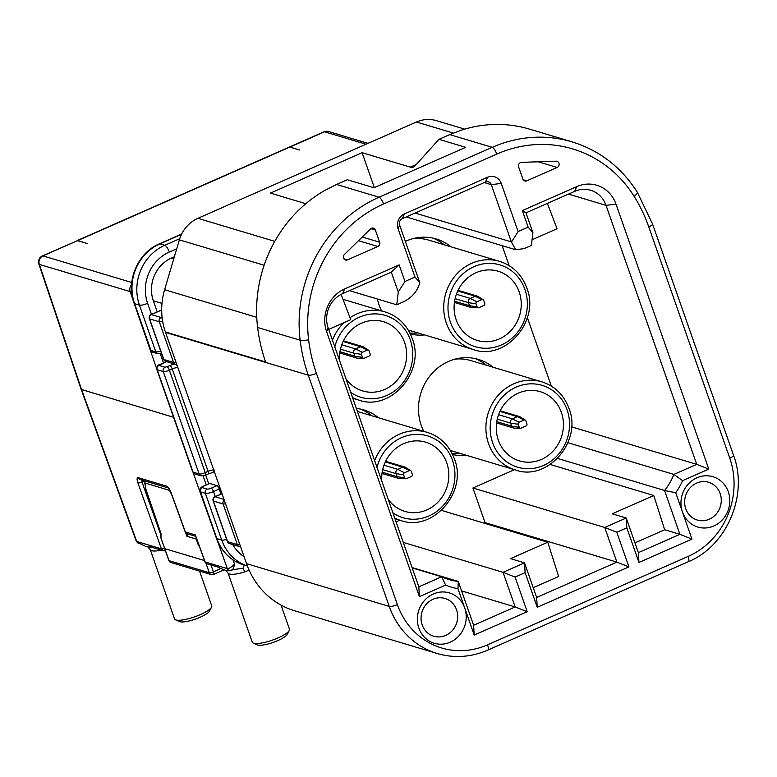 <?xml version="1.0" encoding="UTF-8"?>
<svg xmlns="http://www.w3.org/2000/svg" width="777" height="777" viewBox="0 0 777 777"><rect width="100%" height="100%" fill="white"/><g stroke="black" fill="none" stroke-linecap="round" stroke-linejoin="round"><path stroke-width="1.17" d="M388.17 499.29A36.14 33.343 106.7 0 0 404.885 511.412A36.14 33.343 106.7 0 0 439.461 500.524A36.14 33.343 106.7 0 0 446.775 462.898A36.14 33.343 106.7 0 0 425.631 442.171A36.14 33.343 106.7 0 0 381.76 480.992M561.373 412.393A36.14 33.343 106.7 0 0 540.229 391.657A36.14 33.343 106.7 0 0 505.662 402.554A36.14 33.343 106.7 0 0 498.339 440.17A36.14 33.343 106.7 0 0 519.483 460.907A36.14 33.343 106.7 0 0 554.059 450.009A36.14 33.343 106.7 0 0 561.373 412.393M519.191 291.929A36.14 33.343 106.7 0 0 498.047 271.202A36.14 33.343 106.7 0 0 463.471 282.09A36.14 33.343 106.7 0 0 456.157 319.716A36.14 33.343 106.7 0 0 477.301 340.443A36.14 33.343 106.7 0 0 511.878 329.555A36.14 33.343 106.7 0 0 519.191 291.929M345.988 378.826A36.14 33.343 106.7 0 0 362.704 390.957A36.14 33.343 106.7 0 0 397.27 380.06A36.14 33.343 106.7 0 0 404.584 342.443A36.14 33.343 106.7 0 0 383.45 321.707A36.14 33.343 106.7 0 0 339.578 360.538M464.714 607.964A26.282 24.252 -73.3 0 1 450.233 642.161A26.282 24.252 -73.3 0 1 418.881 628.166A26.282 24.252 -73.3 0 1 433.362 593.978A26.282 24.252 -73.3 0 1 464.714 607.964L457.974 588.684A64.073 59.11 -73.3 0 1 445.619 585.091L419.415 596.649L326.612 331.633A32.857 30.313 -73.3 0 1 344.716 288.889L399.145 264.899L404.953 281.459L414.976 277.039L398.106 228.856A11.5 10.606 -73.3 0 1 404.438 213.898L487.529 177.273A11.5 10.606 -73.3 0 1 501.243 183.401L518.123 231.585L528.146 227.156L522.348 210.596L576.787 186.606A32.857 30.313 -73.3 0 1 615.976 204.089L708.789 469.104L682.585 480.652A64.073 59.11 -73.3 0 1 675.718 492.715L682.459 511.994A26.282 24.252 -73.3 0 1 696.95 477.797A26.282 24.252 -73.3 0 1 728.302 491.783A26.282 24.252 -73.3 0 1 713.82 525.98A26.282 24.252 -73.3 0 1 682.459 511.994L691.957 539.092L638.947 562.461L626.825 527.826L616.792 532.245L628.923 566.88L537.237 607.284L525.116 572.649L515.083 577.068L527.214 611.703L474.213 635.062L464.714 607.964M422.183 624.912A19.716 18.192 106.7 0 0 445.697 635.401A19.716 18.192 106.7 0 0 456.555 609.76A19.716 18.192 106.7 0 0 433.042 599.271A19.716 18.192 106.7 0 0 422.183 624.912M685.761 508.741A19.716 18.192 106.7 0 0 709.284 519.23A19.716 18.192 106.7 0 0 720.143 493.58A19.716 18.192 106.7 0 0 696.629 483.09A19.716 18.192 106.7 0 0 685.761 508.741M523.212 179.749L526.806 180.827A3.283 3.03 -73.3 0 1 522.882 179.079L518.618 166.89A3.283 3.03 -73.3 0 1 521.522 162.364L556.109 161.179A3.283 3.03 -73.3 0 1 557.128 167.453L538.218 161.791M460.023 453.38A49.291 45.464 -73.3 0 1 452.068 453.467M466.705 455.38A49.291 45.464 -73.3 0 1 452.573 454.496M423.727 431.313A49.291 45.464 -73.3 0 1 421.289 425.573A49.291 45.464 -73.3 0 1 431.264 374.271A49.291 45.464 -73.3 0 1 478.409 359.421A49.291 45.464 -73.3 0 1 493.104 367.249M417.841 332.915A49.291 45.464 -73.3 0 1 409.877 333.012M424.514 334.916A49.291 45.464 -73.3 0 1 410.382 334.032M381.546 310.849A49.291 45.464 -73.3 0 1 379.108 305.108A49.291 45.464 -73.3 0 1 377.399 299.019M249.077 570.056L244.668 571.989A6.575 1.195 -106.7 0 0 242.958 568.24L234.557 569.454M289.287 630.448L287.267 634.333A16.434 3.924 160.7 0 1 277.991 640.51A16.434 3.924 160.7 0 1 257.206 644.861L253.215 643.084A19.716 4.701 -19.3 0 0 253.671 643.249A19.716 4.701 -19.3 0 0 278.156 637.859A19.716 4.701 -19.3 0 0 289.287 630.448A19.716 4.701 -19.3 0 0 289.471 629.166L281.051 605.118M244.668 571.989A19.716 4.701 160.7 0 1 229.419 573.989A19.716 4.701 160.7 0 1 228.001 572.931L252.263 642.191A19.716 4.701 -19.3 0 0 253.215 643.084M211.548 607.158L209.528 611.043A16.434 3.924 160.7 0 1 200.252 617.22A16.434 3.924 160.7 0 1 179.468 621.571L175.476 619.793A19.716 4.701 -19.3 0 0 175.942 619.968A19.716 4.701 -19.3 0 0 200.417 614.568A19.716 4.701 -19.3 0 0 211.548 607.158A19.716 4.701 -19.3 0 0 211.732 605.875L199.553 571.095M161.373 550.135A19.716 4.701 160.7 0 1 151.68 550.699A19.716 4.701 160.7 0 1 150.262 549.64L174.524 618.9A19.716 4.701 -19.3 0 0 175.476 619.793M203.506 486.198A3.283 1 66.2 0 1 203.7 485.994L209.431 483.469A3.283 1 -113.8 0 1 209.703 483.459L216.987 485.644A3.283 1 -113.8 0 1 219.26 489.015L221.027 494.085M214.219 469.988L213.219 472.29L208.217 473.98A3.283 1 66.2 0 0 208.1 471.338A4.924 1.175 160.7 0 1 213.694 469.91M177.418 366.326L175.68 364.364M234.557 569.483L229.322 570.493A3.283 3.021 -74.3 0 1 229.312 570.483A3.283 3.03 -73.6 0 1 229.264 570.473C227.263 569.143 230.128 573.115 218.152 567.142A3.283 3.03 -73.3 0 1 218.143 567.142A3.283 3.03 -73.3 0 1 216.229 565.287L227.36 568.618C229.244 568.609 231.633 567.093 234.518 564.083C233.76 568.152 232.673 570.24 231.255 570.337M133.353 300.893L130.157 291.598L39.326 264.394L81.634 389.743L136.703 541.452A3.283 3.03 106.7 0 0 138.617 543.317L136.237 541.113L81.167 389.394L173.572 417.278M165.268 550.621A3.283 3.03 -73.3 0 1 163.345 550.718L151.534 547.183L147.96 546.959C146.377 546.484 148.786 547.96 140.414 543.851L140.414 543.851A3.283 3.03 -73.3 0 1 138.5 541.996L161.431 548.863L137.888 482.867C136.762 479.331 136.859 477.593 138.18 477.651L166.628 486.169C168.211 486.985 169.736 489.209 171.193 492.851L185.382 531.944L195.348 534.935L205.157 561.965L216.229 565.287M289.879 147.067L77.622 240.617A6.575 1.991 -113.8 0 0 77.088 240.627L289.335 147.076A6.575 1.991 66.2 0 1 289.879 147.067L299.757 150.029L289.452 147.038M42.424 255.905L77.418 240.705L42.968 255.895A6.575 1.991 -113.8 0 0 42.424 255.905A6.575 6.575 0 0 0 38.85 264.015A6.575 1.603 -18.6 0 0 39.326 264.394A6.575 6.061 106.7 0 1 42.968 255.895L131.779 282.498M77.622 240.617L87.51 243.58L77.418 240.705M227.36 568.618A3.283 3.021 -74.3 0 0 229.312 570.483L229.264 570.473A3.283 3.03 -73.6 0 1 229.254 570.473A3.283 3.03 -73.6 0 1 227.331 568.609L217.609 541.346M207.07 563.82A3.283 3.283 0 0 1 204.924 561.8A3.283 0.767 -19.9 0 0 205.157 561.965A3.283 3.03 -73.3 0 0 207.07 563.82L218.143 567.142M204.924 561.8L195.348 534.935M187.296 533.809A3.283 3.283 0 0 1 185.149 531.779A3.283 0.767 -19.9 0 0 185.382 531.944A3.283 3.03 -73.3 0 0 187.296 533.809L195.678 536.315M160.596 532.886L160.577 536.936L164.724 548.64L204.468 560.547M164.462 548.377A3.283 0.816 160.4 0 1 161.431 548.863A3.283 3.03 -73.3 0 0 163.345 550.718A3.283 3.283 0 0 0 165.297 550.699M151.534 547.183A3.283 3.03 -73.3 0 1 149.621 545.328M242.958 568.24A6.575 2.496 -87.2 0 0 244.114 565.054M169.318 489.316A3.283 3.03 -73.3 0 0 169.503 490.365L145.008 483.022L145.94 489.355L161.014 533.595L160.975 537.655L160.577 536.936L169.095 560.683A3.283 0.767 160.1 0 1 168.862 560.518A3.283 3.283 0 0 0 171.008 562.538A3.283 3.03 -73.3 0 1 169.095 560.683L209.334 572.736L205.944 563.228M161.014 533.595L160.596 532.701M145.94 489.355L144.619 482.245A3.283 2.049 171.5 0 0 145.008 483.003A3.283 3.03 -73.3 0 1 144.949 480.963M198.611 544.405L198.184 544.726L196.251 539.063L186.898 536.266L185.703 532.74M187.898 533.984L186.898 536.266M171.63 494.522L169.503 490.355A3.283 0.66 -27.1 0 1 169.745 490.034M181.022 520.386L179.875 517.249M208.722 483.78L205.682 475.097M174.359 256.769L171.445 258.061A32.857 30.313 106.7 0 0 153.341 300.796L157.226 311.888M453.282 133.052L416.423 122.008L197.892 218.327L274.786 241.365M343.9 258.78L347.494 259.858L377.816 246.484L358.488 240.695M374.339 187.607L362.111 152.69L270.425 193.104L305.827 203.71M362.111 152.69L410.266 167.123L416.307 164.452M526.806 180.827L557.128 167.453M264.141 265.248L179.37 239.85L164.607 289.704L256.76 317.317M179.37 239.85A32.857 30.313 -73.3 0 1 197.892 218.327M416.423 122.008A32.857 30.313 -73.3 0 1 436.402 120.649L464.704 129.128M688.101 556.439A75.573 69.716 106.7 0 0 729.749 458.129L648.766 226.894A157.712 145.503 106.7 0 0 634.129 196.358A124.854 115.19 106.7 0 0 496.775 154.079L383.595 203.962A124.854 115.19 106.7 0 0 308.624 339.831A157.712 145.503 106.7 0 0 316.424 373.378L397.397 604.613A75.573 69.716 106.7 0 0 487.548 644.832L688.101 556.439A6.575 1.991 66.2 0 1 688.325 561.722L487.771 650.116C471.056 657.284 454.234 658.42 437.286 653.525L294.57 610.771A82.148 75.777 -73.3 0 1 246.523 563.646L165.54 332.41A164.287 151.564 -73.3 0 1 165.384 331.964A65.715 60.625 -73.3 0 1 164.607 289.704M165.384 331.964L265.588 361.985A164.287 151.564 -73.3 0 1 257.624 327.496A131.43 121.251 -73.3 0 1 324.98 190.307L336.548 184.479L379.059 197.212L492.229 147.329L449.718 134.596L438.976 139.336L414.84 166.084A39.433 11.956 66.2 0 1 413.51 167.065A39.433 11.956 66.2 0 1 410.266 167.123M438.976 139.336L465.695 147.339L374.009 187.743L347.29 179.74L336.548 184.479M449.718 134.596L461.723 130.041A131.43 121.251 -73.3 0 1 529.623 129.157L572.134 141.89A131.43 121.251 -73.3 0 0 492.229 147.329A6.575 1.991 -113.8 0 1 496.775 154.079M356.342 408.411A49.291 45.464 -73.3 0 1 363.811 409.926A49.291 45.464 -73.3 0 1 378.506 417.764M405.351 241.414A49.291 45.464 -73.3 0 1 436.227 238.957A49.291 45.464 -73.3 0 1 450.922 246.785M551.34 386.12L527.369 317.667M509.158 265.666L502.156 245.668M399.844 520.192L396.076 521.853M514.442 469.687L472.911 487.985L485.042 522.62L483.935 523.106M634.945 542.88L664.675 529.768L679.904 534.333L664.549 490.491A57.498 53.05 106.7 0 0 673.873 474.417L696.736 464.345L606.041 205.361A26.282 24.252 106.7 0 0 590.666 190.278A26.282 24.252 106.7 0 0 574.689 191.365L525.98 212.83L532.915 232.644L531.381 245.454L524.222 248.611L515.695 249.728L511.431 242.113L518.123 231.585M557.585 458.44L664.549 490.491L675.718 492.715M664.675 529.768L653.768 495.503L550.233 464.491M653.768 495.503L612.227 513.82L626.233 518.016L638.364 552.651L679.904 534.333L691.957 539.092M533.236 587.703L558.663 576.495L547.756 542.229L510.518 558.644L524.524 562.839L536.654 597.474L616.88 562.121L604.749 527.486L626.233 518.016L626.825 527.826M485.042 522.62L616.88 562.121L628.923 566.88M414.976 277.039L419.745 282.527C417.803 290.715 412.519 297.086 403.885 301.641L396.726 304.807L398.261 291.997L391.317 272.183L342.618 293.657A26.282 24.252 106.7 0 0 328.127 327.845L418.832 586.839L441.695 576.757A57.498 53.05 106.7 0 0 448.951 579.574A57.498 53.05 106.7 0 0 458.265 581.41L473.62 625.262L515.17 606.944L503.04 572.319L524.524 562.839L525.116 572.649M362.247 237.004L379.632 242.21L375.359 230.031L370.794 228.661M379.632 242.21A3.283 3.03 -73.3 0 1 377.816 246.484M347.494 259.858A3.283 3.03 -73.3 0 1 344.434 254.477L370.493 228.924A3.283 3.03 -73.3 0 1 375.359 230.031M567.948 442.686L673.873 474.417L682.585 480.652M571.542 426.835L696.736 464.345L708.789 469.104M412.208 567.929L441.695 576.757L445.619 585.091M432.847 238.092A49.291 45.464 -73.3 0 1 444.24 244.784M360.431 409.071A49.291 45.464 -73.3 0 1 371.824 415.763M475.029 358.556A49.291 45.464 -73.3 0 1 486.431 365.248M472.911 487.985L604.749 527.486L616.792 532.245M403.273 542.424L503.04 572.319L515.083 577.068M547.756 542.229L441.491 510.392M461.587 590.899L515.17 606.944L527.214 611.703M412.082 567.569L458.265 581.41L457.974 588.684M415.093 213.044L511.344 241.88L491.307 184.664A4.924 4.545 106.7 0 0 485.431 182.041L402.34 218.658A4.924 4.545 106.7 0 0 399.631 225.068L419.745 282.527M349.456 290.637L396.726 304.807M532.06 239.753L557.041 228.749L547.377 203.399M328.671 329.399L350.757 319.668L341.113 294.376M522.348 210.596L525.98 212.83M638.947 562.461L638.364 552.651M537.237 607.284L536.654 597.474M474.213 635.062L473.62 625.262M419.415 596.649L418.832 586.839M391.317 272.183L399.145 264.899M528.146 227.156L532.915 232.644M398.261 291.997L404.953 281.459M450.417 450.505L515.442 469.978A45.998 42.434 -73.3 0 1 488.529 443.599A45.998 42.434 -73.3 0 1 497.843 395.716A45.998 42.434 -73.3 0 1 541.851 381.847L470.794 360.567A45.998 42.434 106.7 0 0 454.904 359.178M408.236 330.04L473.261 349.524A45.998 42.434 -73.3 0 1 446.348 323.135A45.998 42.434 -73.3 0 1 455.662 275.252A45.998 42.434 -73.3 0 1 499.66 261.393L428.603 240.103A45.998 42.434 106.7 0 0 412.723 238.714M369.094 350.951A1.564 1.437 106.7 0 0 367.239 350.126L362.276 352.311A1.564 1.437 106.7 0 0 361.412 354.341L362.47 357.352A1.564 1.437 106.7 0 0 364.335 358.178L369.289 355.992A1.564 1.437 106.7 0 0 370.153 353.962L369.094 350.951M363.743 358.294L357.575 358.197A3.283 3.03 -73.3 0 1 354.895 356.196L353.836 353.185A3.283 3.03 -73.3 0 1 355.652 348.902L360.606 346.717A3.283 3.03 -73.3 0 1 363.306 346.901L368.521 350.204M483.702 300.437A1.564 1.437 106.7 0 0 481.837 299.611L476.874 301.797A1.564 1.437 106.7 0 0 476.019 303.826L477.078 306.837A1.564 1.437 106.7 0 0 478.933 307.663L483.896 305.478A1.564 1.437 106.7 0 0 484.751 303.448L483.702 300.437M478.35 307.789L472.173 307.682A3.283 3.03 -73.3 0 1 469.493 305.682L468.444 302.671A3.283 3.03 -73.3 0 1 470.25 298.397L475.213 296.212A3.283 3.03 -73.3 0 1 477.913 296.387L483.119 299.699M519.259 427.292A1.564 1.437 106.7 0 0 521.114 428.127L526.078 425.942A1.564 1.437 106.7 0 0 526.942 423.912L525.883 420.901A1.564 1.437 106.7 0 0 524.028 420.066L519.065 422.261A1.564 1.437 106.7 0 0 518.201 424.281L519.259 427.292L511.684 426.136L510.625 423.125A3.283 3.03 -73.3 0 1 512.432 418.852L517.395 416.666A3.283 3.03 -73.3 0 1 520.095 416.851L525.301 420.153M520.532 428.244L514.364 428.146A3.283 3.03 -73.3 0 1 511.684 426.136L496.775 421.678M404.652 477.806A1.564 1.437 106.7 0 0 406.517 478.642L411.48 476.447A1.564 1.437 106.7 0 0 412.334 474.426L411.286 471.406A1.564 1.437 106.7 0 0 409.421 470.58L404.458 472.766A1.564 1.437 106.7 0 0 403.603 474.796L404.652 477.806L397.076 476.651L396.017 473.64A3.283 3.03 -73.3 0 1 397.834 469.366L402.797 467.181A3.283 3.03 -73.3 0 1 405.487 467.365L410.703 470.668M405.924 478.758L399.757 478.651A3.283 3.03 -73.3 0 1 397.076 476.651L382.177 472.183M394.978 518.735L400.845 520.493A45.998 42.434 -73.3 0 1 394.755 518.104M392.948 512.927A42.716 39.404 106.7 0 0 439.695 509.052A42.716 39.404 106.7 0 0 452.505 460.373A42.716 39.404 106.7 0 0 413.587 434.498A42.716 39.404 106.7 0 0 376.991 467.365M492.618 442.696A42.716 39.404 106.7 0 0 543.57 465.433A42.716 39.404 106.7 0 0 567.103 409.867A42.716 39.404 106.7 0 0 516.151 387.131A42.716 39.404 106.7 0 0 492.618 442.696M450.427 322.241A42.716 39.404 106.7 0 0 501.388 344.969A42.716 39.404 106.7 0 0 524.922 289.403A42.716 39.404 106.7 0 0 473.96 266.676A42.716 39.404 106.7 0 0 450.427 322.241M352.797 398.28L358.653 400.038A45.998 42.434 -73.3 0 1 352.573 397.639M350.757 392.463A42.716 39.404 106.7 0 0 397.503 388.597A42.716 39.404 106.7 0 0 410.314 339.918A42.716 39.404 106.7 0 0 371.396 314.044A42.716 39.404 106.7 0 0 334.8 346.901M209.703 483.459L203.972 485.984A3.283 0.787 -19.3 0 0 202.321 487.616L207.177 489.063A3.283 0.787 -19.3 0 0 211.257 488.17L216.987 485.644M222.047 493.754L215.2 496.775L224.029 499.417M166.618 361.655L158.994 365.462L165.074 367.288L169.978 365.569A8.217 1.962 160.7 0 1 174.407 363.986M219.26 489.015L213.529 491.54A3.283 1 -113.8 0 0 211.257 488.17M247.387 566.015A45.998 42.434 -73.3 0 1 221.707 540.015L205.361 493.337L200.505 491.89A6.575 1.564 160.7 0 1 200.039 491.53C199.33 489.112 200.553 487.266 203.7 485.994A3.283 1 66.2 0 1 203.972 485.984M159.819 364.646A3.283 1 -113.8 0 0 159.557 364.656C157.702 364.772 156.799 366.375 156.837 369.473A4.924 1.175 160.7 0 0 157.187 369.735L193.046 472.125L199.116 473.951L163.257 371.561L157.187 369.735A3.283 3.03 106.7 0 1 158.994 365.462M177.836 367.521A4.924 1.175 -19.3 0 0 172.241 368.949L169.376 370.211L205.235 472.601L208.1 471.338L172.241 368.949A3.283 1 66.2 0 0 169.978 365.569M160.305 353.778L163.452 362.937M203.079 475.922L206.264 484.858M233.032 559.916L234.518 564.083M210.334 520.93L193.133 472.717M185.14 450.301L161.859 383.819M136.228 541.113L138.5 541.996M156.663 368.706L137.344 312.529M144.541 480.837L141.968 481.973L160.586 534.168M142.094 479.37L141.968 481.973A3.283 0.816 160.4 0 1 137.888 482.867M185.149 531.779L170.959 492.676A3.283 0.767 -19.9 0 0 171.193 492.851M168.211 487.907A3.283 3.03 -73.3 0 1 166.628 486.169M168.24 487.946L140.093 479.506A3.283 3.03 -73.3 0 1 138.18 477.651M131.595 284.712A6.575 6.061 106.7 0 0 130.157 291.598A6.575 1.496 -19 0 0 131.663 291.657M366.025 144.221L324.533 131.789A6.575 6.061 -73.3 0 1 328.525 131.517A6.575 6.575 0 0 0 323.99 131.799A6.575 1.991 66.2 0 1 324.533 131.789L290.074 146.979M210.975 564.996L213.413 571.843A3.283 1 66.2 0 1 213.52 574.456L223.931 569.862M213.248 574.465A3.283 3.03 -73.3 0 1 209.334 572.736A3.283 0.816 160.4 0 0 213.413 571.843L220.95 568.521M196.698 539.121A3.283 0.777 161.2 0 1 196.251 539.063A3.283 3.03 106.7 0 1 196.105 537.499M181.488 521.678L180.944 520.386M199.485 546.823L198.184 544.726M161.985 303.389L153.341 300.796M161.684 310.042L151.389 314.578A3.283 3.03 106.7 0 0 149.582 318.852L163.821 359.508L173.533 362.422L159.295 321.765L149.582 318.852A3.283 0.787 -19.3 0 1 149.349 318.677L163.588 359.333A3.283 0.787 -19.3 0 0 163.821 359.508A3.283 3.03 -73.3 0 0 165.744 361.392L175.456 364.306A3.283 3.03 -73.3 0 1 173.533 362.422A3.283 0.787 -19.3 0 0 175.942 362.121M149.349 318.677A3.283 3.283 0 0 1 151.126 314.578A3.283 1 66.2 0 1 151.389 314.578L161.111 317.492A3.283 3.03 106.7 0 0 159.295 321.765A3.283 0.787 -19.3 0 0 162.636 321.163M176.729 248.776L169.337 252.03A39.433 36.373 106.7 0 0 147.611 303.321A6.575 1.564 -19.3 0 1 139.452 305.128A45.998 42.434 -73.3 0 1 164.802 245.279L159.936 243.832A45.998 42.434 106.7 0 0 134.596 303.671L150.942 350.349L155.798 351.806L139.452 305.128L134.596 303.671A6.575 1.564 -19.3 0 1 134.12 303.312L150.466 349.99A6.575 1.564 -19.3 0 0 150.942 350.349A3.283 3.03 106.7 0 0 152.865 352.234L150.466 349.99M147.611 303.321L151.496 314.413M152.865 352.234L157.721 353.69A3.283 3.03 106.7 0 1 155.798 351.806A6.575 1.564 -19.3 0 0 160.732 351.185M171.445 258.061L173.776 258.751M246.523 563.646L389.238 606.41L308.265 375.174L165.54 332.41M615.976 204.089L606.041 205.361L568.482 194.104M501.243 183.401L491.307 184.664L484.265 182.556M162.247 318.589A3.283 1 66.2 0 0 161.111 317.492L162.072 317.065M239.753 544.318A3.283 0.787 160.7 0 1 237.344 544.609L223.106 503.962L213.384 501.048L227.622 541.705L237.344 544.609A3.283 3.03 106.7 0 0 239.258 546.503L229.545 543.589A3.283 3.03 106.7 0 1 227.622 541.705A3.283 0.787 160.7 0 1 227.389 541.53L213.151 500.874A3.283 0.787 160.7 0 0 213.384 501.048A3.283 3.03 -73.3 0 1 215.2 496.775A3.283 1 66.2 0 0 214.928 496.775A3.283 3.283 0 0 0 213.151 500.874M225.515 503.661A3.283 0.787 160.7 0 1 223.106 503.962A3.283 3.03 -73.3 0 1 224.252 500.077M226.641 539.403A6.575 1.564 -19.3 0 1 221.707 540.015L216.851 538.568A45.998 42.434 106.7 0 0 243.764 564.947L247.397 566.035M232.75 544.551A39.433 36.373 106.7 0 0 244.085 556.711M202.321 487.616A3.283 3.03 -73.3 0 0 200.505 491.89L216.851 538.568A6.575 1.564 -19.3 0 1 216.385 538.208C221.503 551.787 230.633 560.703 243.764 564.947M207.177 489.063A3.283 3.03 -73.3 0 0 205.361 493.337A6.575 1.564 160.7 0 0 213.529 491.54L215.297 496.61M169.337 252.03A6.575 1.991 66.2 0 0 164.802 245.279L179.73 238.704M181.527 234.314L159.936 243.832A6.575 1.991 66.2 0 0 159.402 243.842C137.859 252.612 125.68 281.128 134.12 303.312M576.787 186.606L574.689 191.365M326.612 331.633L328.127 327.845M344.716 288.889L342.618 293.657M398.106 228.856L399.631 225.068M404.438 213.898L402.34 218.658M487.529 177.273L485.431 182.041M316.424 373.378A6.575 1.564 -19.3 0 1 308.265 375.174A164.287 151.564 -73.3 0 1 300.136 340.229L257.624 327.496M308.624 339.831A6.575 1.088 -7 0 1 300.136 340.229A131.43 121.251 -73.3 0 1 379.059 197.212A6.575 1.991 66.2 0 1 383.595 203.962M437.286 653.525A82.148 75.777 -73.3 0 1 389.238 606.41A6.575 1.564 -19.3 0 0 397.397 604.613M487.771 650.116A6.575 1.991 -113.8 0 0 487.548 644.832M729.749 458.129A6.575 1.564 -19.3 0 0 733.517 455.225C748.581 494.939 726.893 545.94 688.325 561.722M648.766 226.894A6.575 1.564 -19.3 0 0 652.544 223.99L733.517 455.225M634.129 196.358A6.575 1.972 -32.1 0 0 637.266 192.142C621.289 167.181 599.572 150.427 572.134 141.89M194.969 474.019L192.686 471.862A4.924 1.175 -19.3 0 0 193.046 472.125A3.283 3.03 106.7 0 0 194.969 474.019L201.039 475.835A3.283 3.03 106.7 0 1 199.116 473.951A4.924 1.175 -19.3 0 0 205.235 472.601A3.283 1 66.2 0 1 205.351 475.242L208.217 473.98M167.113 366.831A3.283 1 66.2 0 1 169.376 370.211A4.924 1.175 160.7 0 1 163.257 371.561A3.283 3.03 106.7 0 1 165.074 367.288M176.738 364.384A3.283 3.03 -73.3 0 1 175.456 364.306A3.283 3.283 0 0 0 176.748 364.423M339.986 351.728L354.895 356.196L362.47 357.352M367.239 350.126L360.606 346.717L343.143 341.482M341.793 344.755L355.652 348.902L362.276 352.311M340.491 349.184L353.836 353.185L361.412 354.341M332.449 340.171A45.998 42.434 -73.3 0 1 344.007 322.64M350.019 317.744A45.998 42.434 -73.3 0 1 385.062 311.907C398.047 316.084 407.09 324.941 412.208 338.471C425.815 371.901 390.239 411.791 358.653 400.038M454.594 301.214L469.493 305.682L477.078 306.837M481.837 299.611L475.213 296.212L457.74 290.977M456.39 294.24L470.25 298.397L476.874 301.797M455.089 298.669L468.444 302.671L476.019 303.826M499.922 411.431L517.395 416.666L524.028 420.066M519.065 422.261L512.432 418.852L498.581 414.704M518.201 424.281L510.625 423.125L497.28 419.133M385.324 461.946L402.797 467.181L409.421 470.58M404.458 472.766L397.834 469.366L383.974 465.219M403.603 474.796L396.017 473.64L382.672 469.638M374.631 460.625A45.998 42.434 -73.3 0 1 427.243 432.362C440.229 436.548 449.271 445.396 454.39 458.925C467.997 492.356 432.43 532.245 400.845 520.493M515.442 469.978C547.027 481.73 582.604 441.841 568.987 408.411C563.879 394.891 554.827 386.033 541.851 381.847M473.261 349.524C504.846 361.276 540.423 321.387 526.806 287.956C521.697 274.427 512.645 265.569 499.66 261.393M150.262 549.64L147.834 546.93M147.989 546.959L150.262 547.047M227.943 570.347L225.767 570.26M225.573 570.221L228.001 572.931M166.463 361.606L159.557 364.656M170.959 492.676L168.541 488.034M140.414 543.851L138.617 543.317M81.158 389.384L38.85 264.015M368.007 143.347L328.525 131.517M323.99 131.799L289.549 146.979M171.008 562.538L211.247 574.601A3.283 3.283 0 0 0 213.52 574.456M168.862 560.518L160.625 537.121M145.629 488.947L160.654 533.061M144.707 480.895A3.283 3.283 0 0 0 144.619 482.245M227.389 541.53A3.283 3.283 0 0 0 229.545 543.589M151.126 314.578L161.684 309.926M239.258 546.503A3.283 3.283 0 0 0 240.559 546.619M652.544 223.99L637.266 192.142M406.245 216.938L515.695 249.728M200.039 491.53L216.385 538.208M181.672 234.023L159.402 243.842M192.686 471.862L156.837 369.473M201.039 475.835L205.351 475.242M214.928 496.775L222.008 493.657M163.588 359.333A3.283 3.283 0 0 0 165.744 361.392M157.721 353.69L161.548 353.516M356.818 358.08L339.811 352.981M362.606 346.581L343.444 340.841M342.987 299.3L385.062 311.907M471.416 307.566L454.409 302.467M477.214 296.076L458.051 290.326M496.59 422.931L513.597 428.02M500.233 410.79L519.395 416.53M381.993 473.446L398.999 478.535M385.625 461.305L404.788 467.045M357.401 411.441L427.243 432.362"/></g></svg>
